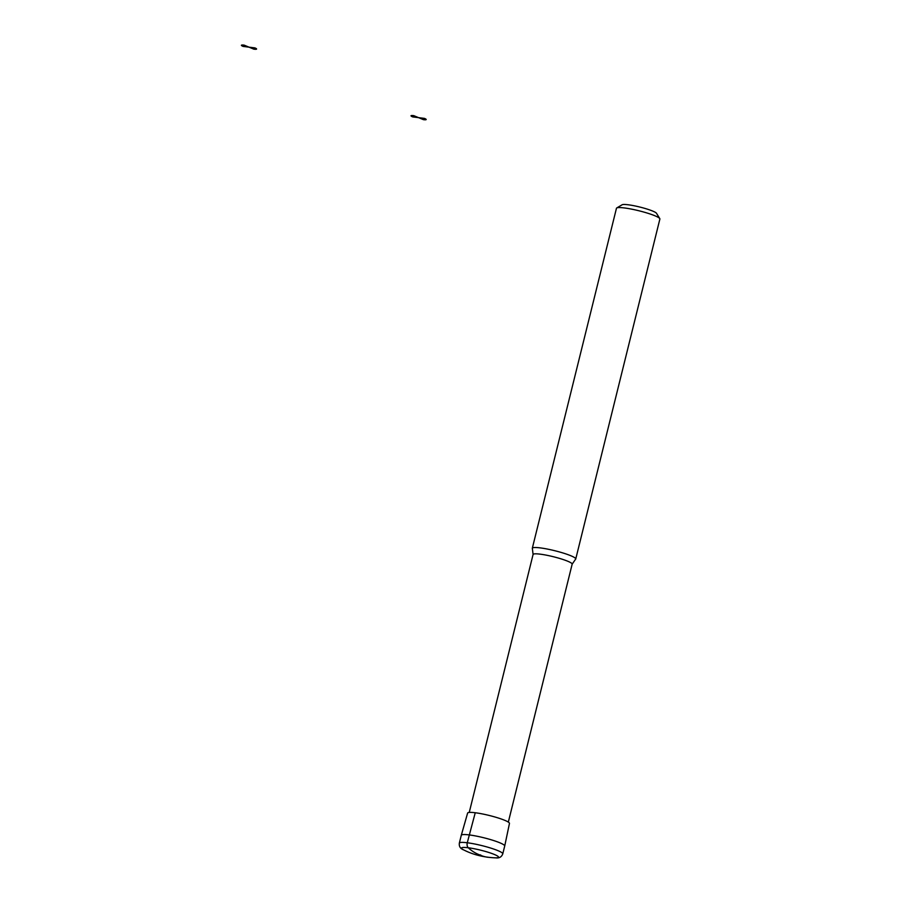 <?xml version="1.0" encoding="UTF-8"?>
<svg xmlns="http://www.w3.org/2000/svg" width="903" height="903" viewBox="0 0 903 903"><rect width="100%" height="100%" fill="white"/><g stroke="black" fill="none" stroke-linecap="round" stroke-linejoin="round"><path stroke-width="1.35" d="M461.298 835.264A22.372 3.002 -166.1 0 1 476.073 836.043A22.372 3.002 -166.1 0 1 499.788 842.77A22.372 3.002 -166.1 0 1 504.721 846.009A22.372 3.002 -166.1 0 0 504.721 846.009L509.461 823.434A21.559 2.89 -166.1 0 0 504.721 820.308A21.559 2.89 -166.1 0 0 481.852 813.829A21.559 2.89 -166.1 0 0 467.619 813.084L461.298 835.264A22.372 3.002 -166.1 0 0 461.286 835.275L459.345 843.12C458.927 846.45 460.395 848.718 463.758 849.949C465.903 850.998 477.484 857.229 495.691 857.85A19.053 2.551 -166.1 0 0 494.336 854.452A19.053 2.551 -166.1 0 0 469.718 847.962A19.053 2.551 -166.1 0 0 463.758 849.949M533.086 554.476A20.126 2.698 -166.1 0 1 546.338 555.164A20.126 2.698 -166.1 0 1 567.727 561.226A20.126 2.698 -166.1 0 1 572.163 564.149L575.504 559.307A22.372 3.002 -166.1 0 0 575.742 559.002A22.372 3.002 -166.1 0 0 570.82 555.74A22.372 3.002 -166.1 0 0 547.049 549.001A22.372 3.002 -166.1 0 0 532.318 548.245A22.372 3.002 -166.1 0 0 532.386 548.64L533.086 554.476L469.244 812.429M575.742 559.002L659.879 219.045A22.372 3.002 -166.1 0 0 659.777 218.605A22.372 3.002 -166.1 0 0 654.946 215.783A22.372 3.002 -166.1 0 0 632.585 209.338A22.372 3.002 -166.1 0 0 616.749 207.95A22.372 3.002 -166.1 0 0 616.456 208.3L532.318 548.245M659.777 218.605L656.515 213.311A17.891 2.393 -166.1 0 0 652.655 211.054A17.891 2.393 -166.1 0 0 634.775 205.895A17.891 2.393 -166.1 0 0 622.099 204.789L616.749 207.95M488.139 857.308A67.104 43.886 -82.8 0 1 480.52 855.276L478.455 854.419A67.104 43.886 -82.8 0 1 468.285 847.77A4.47 2.923 -82.8 0 1 467.269 842.759L475.249 812.745M423.428 119.659L418.608 117.661L424.478 118.395A7.834 1.05 13.9 0 1 423.428 119.659M418.608 117.661L412.727 116.916A7.834 1.05 13.9 0 1 413.777 115.652L418.608 117.661M253.822 49.157L249.002 47.159L254.872 47.893A7.834 1.05 13.9 0 1 253.822 49.157M249.002 47.159L243.121 46.414A7.834 1.05 13.9 0 1 244.171 45.15L249.002 47.159M504.709 846.021L502.768 853.866A22.372 3.002 -166.1 0 0 497.846 850.603A22.372 3.002 -166.1 0 0 474.075 843.876A22.372 3.002 -166.1 0 0 459.345 843.12M480.746 855.006L478.229 854.689L480.746 855.006M502.768 853.866C501.594 857.003 499.235 858.335 495.691 857.85M572.163 564.149L508.333 822.102"/></g></svg>
